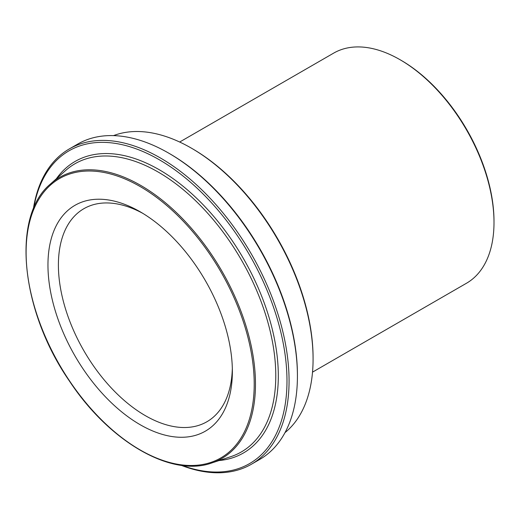 <?xml version="1.0" encoding="UTF-8"?>
<svg xmlns="http://www.w3.org/2000/svg" width="520" height="520" viewBox="0 0 520 520"><rect width="100%" height="100%" fill="white"/><g stroke="black" fill="none" stroke-linecap="round" stroke-linejoin="round"><path stroke-width="0.78" d="M232.362 371.475A130.39 75.283 -120 0 0 140.16 211.783A130.39 75.283 -120 0 0 47.957 265.012A130.39 75.283 -120 0 0 140.16 424.71A130.39 75.283 -120 0 0 232.362 371.475M232.323 368.401A123.013 71.019 60 0 1 206.882 421.766A123.013 71.019 60 0 1 112.093 388.804A123.013 71.019 60 0 1 58.396 265.012A123.013 71.019 60 0 1 83.87 208.702A123.013 71.019 60 0 1 142.805 213.356M33.657 208.344A180.583 104.26 60 0 1 170.736 166.953A180.583 104.26 60 0 1 286.981 380.919A180.583 104.26 60 0 1 182.084 465.433M297.421 376.097L297.421 374.894A180.583 104.26 -120 0 0 169.734 153.725L168.688 153.127A182.058 105.112 60 0 1 297.421 376.097A182.058 105.112 60 0 1 259.714 459.44L251.368 464.262A182.058 105.112 -120 0 0 289.068 380.919A182.058 105.112 -120 0 0 209.606 197.704A182.058 105.112 -120 0 0 69.309 148.928A182.058 105.112 -120 0 0 33.3 209.203M113.529 135.616A172.218 99.431 60 0 1 191.308 148.102A172.218 99.431 60 0 1 313.079 359.021A172.218 99.431 60 0 1 285.006 432.621M313.079 359.021L313.079 357.819A170.742 98.579 -120 0 0 192.348 148.707L191.308 148.102M179.673 142.031L333.632 53.138A132.853 76.7 60 0 1 400.062 59.722A132.853 76.7 60 0 1 494 222.43A132.853 76.7 60 0 1 466.486 283.244L312.52 372.138M181.161 465.309A182.058 105.112 -120 0 0 251.368 464.262M69.309 148.928L77.662 144.105A182.058 105.112 60 0 1 168.688 153.127M494 222.43L494 221.221A131.378 75.849 -120 0 0 401.102 60.32L400.062 59.722M140.16 186.55A161.298 93.126 60 0 1 238.933 441.123A161.298 93.126 60 0 1 41.386 327.067A161.298 93.126 60 0 1 140.16 186.55M140.738 185.419A162.266 93.684 -120 0 0 50.577 183.911C11.141 216.177 20.449 310.472 69.472 381.115C109.408 441.747 171.314 477.62 211.698 462.988A162.266 93.684 -120 0 0 249.158 337.149A162.266 93.684 -120 0 0 140.738 185.419M50.577 183.911L65.683 170.469A166.381 96.064 60 0 1 158.132 172.016A166.381 96.064 60 0 1 269.302 327.594A166.381 96.064 60 0 1 230.893 456.632L211.698 462.988M219.05 460.558A168.324 97.181 -120 0 0 274.222 337.825A168.324 97.181 -120 0 0 159.296 169.761A168.324 97.181 -120 0 0 56.361 178.769"/></g></svg>
